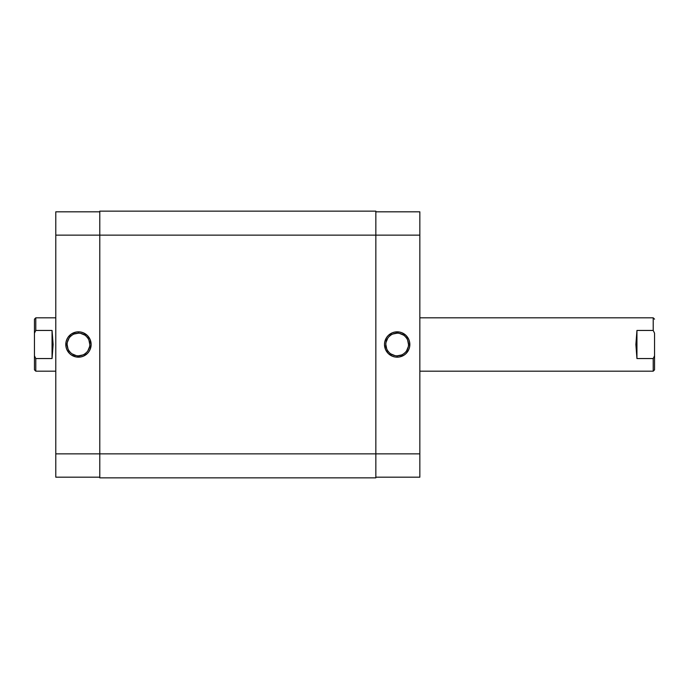 <?xml version="1.0" encoding="UTF-8"?>
<svg xmlns="http://www.w3.org/2000/svg" width="689" height="689" viewBox="0 0 689 689"><rect width="100%" height="100%" fill="white"/><g stroke="black" fill="none" stroke-linecap="round" stroke-linejoin="round"><path stroke-width="1.03" d="M397.174 333.166L397.174 331.831A12.669 12.669 0 0 1 409.843 344.5A12.669 12.669 0 0 1 397.174 357.169L399.646 356.928L404.21 355.033L406.131 353.457L408.878 349.349L409.602 346.972L409.602 342.028L408.878 339.651L406.131 335.543L402.023 332.796L399.646 332.072L394.702 332.072L392.325 332.796L388.217 335.543L386.641 337.464L384.746 342.028L384.505 344.5L385.47 349.349L388.217 353.457L392.325 356.204L394.702 356.928L397.174 357.169L397.174 355.834A11.334 11.334 0 0 0 408.508 344.5A11.334 11.334 0 0 0 397.174 333.166A11.334 11.334 0 0 0 385.84 344.5A11.334 11.334 0 0 0 397.174 355.834L397.174 357.169A12.669 12.669 0 0 1 384.505 344.5A12.669 12.669 0 0 1 397.174 331.831L397.174 333.166A11.334 11.334 0 0 1 408.508 344.5A11.334 11.334 0 0 1 397.174 355.834A11.334 11.334 0 0 1 385.84 344.5A11.334 11.334 0 0 1 397.174 333.166L392.833 334.027M419.842 211.816L375.841 211.816L419.842 211.816L419.842 453.853L419.842 211.816M419.842 477.184L419.842 453.853L375.841 453.853L375.841 477.856L375.841 453.853L99.793 453.853L99.793 477.856L375.841 477.856L99.793 477.856L99.793 235.147L99.793 453.853L55.783 453.853L55.783 477.184L99.793 477.184L55.783 477.184L55.783 235.147L55.783 453.853L419.842 453.853L419.842 477.184L375.841 477.184L419.842 477.184M375.841 235.147L419.842 235.147L375.841 235.147L375.841 453.853L375.841 211.144L375.841 235.147L99.793 235.147L375.841 235.147M397.174 355.834L401.515 354.973M403.47 353.922L405.192 352.518M406.596 350.796L408.293 346.713M408.508 344.5L407.647 340.159M406.596 338.204L405.192 336.482M403.47 335.078L399.387 333.381M390.878 335.078L389.156 336.482M387.752 338.204L386.055 342.287M385.84 344.5L386.701 348.841M387.752 350.796L389.156 352.518M390.878 353.922L394.961 355.619M99.793 211.144L99.793 235.147L99.793 211.144L375.841 211.144L99.793 211.144M78.46 355.834L78.46 357.169A12.669 12.669 0 0 1 65.791 344.5A12.669 12.669 0 0 1 78.46 331.831L75.988 332.072L71.415 333.967L67.927 337.464L66.755 339.651L66.032 342.028L66.032 346.972L66.755 349.349L69.503 353.457L71.415 355.033L75.988 356.928L80.932 356.928L83.309 356.204L87.417 353.457L88.993 351.536L90.164 349.349L91.129 344.5L90.164 339.651L87.417 335.543L83.309 332.796L80.932 332.072L78.46 331.831L78.46 333.166A11.334 11.334 0 0 0 67.126 344.5A11.334 11.334 0 0 0 78.46 355.834A11.334 11.334 0 0 0 89.794 344.5A11.334 11.334 0 0 0 78.46 333.166L78.46 331.831A12.669 12.669 0 0 1 91.129 344.5A12.669 12.669 0 0 1 78.46 357.169L78.46 355.834A11.334 11.334 0 0 1 67.126 344.5A11.334 11.334 0 0 1 78.46 333.166A11.334 11.334 0 0 1 89.794 344.5A11.334 11.334 0 0 1 78.46 355.834L82.792 354.973M55.783 211.816L55.783 235.147L99.793 235.147L55.783 235.147L55.783 211.816L99.793 211.816L55.783 211.816M78.46 333.166L74.119 334.027M72.156 335.078L70.442 336.482M69.029 338.204L67.341 342.287M67.126 344.5L67.987 348.841M69.029 350.796L70.442 352.518M72.156 353.922L76.246 355.619M84.756 353.922L86.469 352.518M87.882 350.796L89.579 346.713M89.794 344.5L88.933 340.159M87.882 338.204L86.469 336.482M84.756 335.078L80.665 333.381M34.45 369.838L34.45 355.817L35.785 358.547L34.881 356.738L35.785 358.547L52.054 358.547L53.122 344.5L52.054 330.453L52.054 358.547L52.054 330.453L35.785 330.453L34.45 333.183L34.45 355.817L34.45 319.162L34.45 333.183L35.785 330.453L35.785 317.827L55.783 317.827L35.785 317.827L34.45 319.162L35.785 317.827L35.785 330.453L34.881 332.262L35.785 330.453L52.054 330.453L53.122 344.5L52.054 358.547L35.785 358.547L35.785 371.173L55.783 371.173L35.785 371.173L35.785 358.547L34.45 355.817L34.45 369.838L35.785 371.173M653.215 358.547L654.119 356.738L653.215 358.547L636.946 358.547L635.878 344.5L636.946 330.453L653.215 330.453L653.215 317.827L419.842 317.827L653.215 317.827L653.215 330.453L654.55 333.183L654.55 355.817L653.215 358.547L653.215 371.173L653.215 358.547L636.946 358.547L636.946 330.453L653.215 330.453L654.55 333.183L654.55 355.817L653.215 358.547M654.55 369.838L653.215 371.173L419.842 371.173L653.215 371.173L654.55 369.838L654.55 355.817L654.55 369.838M654.119 332.262L653.215 330.453L654.119 332.262M636.946 330.453L636.946 358.547L635.878 344.5L636.946 330.453M653.215 317.827L654.55 319.162"/></g></svg>
